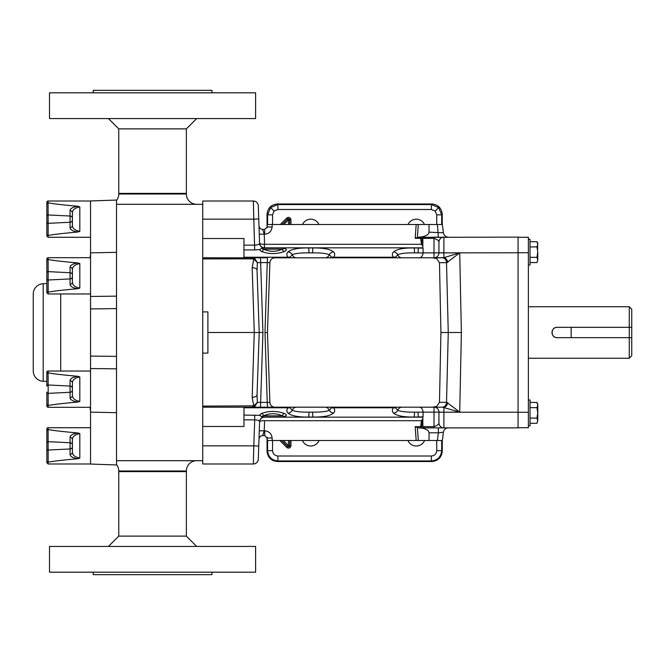 <?xml version="1.0" encoding="UTF-8"?>
<svg xmlns="http://www.w3.org/2000/svg" width="665" height="665" viewBox="0 0 665 665"><rect width="100%" height="100%" fill="white"/><g stroke="black" fill="none" stroke-linecap="round" stroke-linejoin="round"><path stroke-width="1" d="M424.569 440.496A9.019 9.019 0 0 1 407.953 440.496M319.042 440.496A9.019 9.019 0 0 1 302.425 440.496M528.376 265.002L530.022 265.002L530.022 239.242L528.376 239.242M528.376 425.758L530.022 425.758L530.022 399.998L528.376 399.998M631.75 337.67L631.75 355.767L629.273 358.244L629.273 337.67L631.75 337.67L631.75 309.233L629.273 306.756L528.376 306.756M631.75 309.233L629.273 306.756L629.273 327.33L571.16 327.346L571.16 337.654L629.273 337.654L557.145 337.67C550.47 337.995 550.47 327.005 557.145 327.33L629.273 327.33L629.273 337.654M631.75 327.33L629.273 327.33M631.75 355.767L629.273 358.244L528.376 358.244M289.699 440.496L289.699 445.633A1.239 1.239 0 0 1 287.588 446.506L281.578 440.496M267.604 224.504L267.604 214.845L270.63 207.563L277.904 204.546L431.386 204.546L438.667 207.563L441.685 214.845L436.739 214.845L435.176 211.054L431.386 209.492L431.386 204.546L431.951 203.98L277.347 203.98L277.904 204.546L277.904 209.492L274.121 211.054L272.55 214.845L267.604 214.845L267.047 214.28C267.696 208.07 271.129 204.637 277.347 203.98M262.592 247.92L283.282 247.92A1.239 1.239 0 0 1 284.263 248.402L282.376 249.159C276.066 251.985 269.774 251.985 263.498 249.159L261.611 248.402A1.239 1.239 0 0 1 262.592 247.92L262.65 247.92M422.849 246.258L421.477 244.296L420.604 238.353L433.996 238.353C437.47 239.591 439.124 240.83 438.95 242.068L438.95 252.866L518.068 252.783L518.068 237.122L417.379 237.347L418.327 224.504L267.264 224.504L267.18 227.023L264.712 229.408L262.7 229.408L264.221 234.188L264.712 234.188C269.067 233.748 271.536 231.362 272.126 227.023L272.209 224.504M442.632 257.804A4.946 4.14 85.4 0 1 446.805 262.658L459.714 252.866L443.896 257.679L432.4 257.812L436.581 258.502L439.474 262.675L440.928 332.5L461.377 332.5L459.714 412.134L442.632 407.196A4.946 4.14 -85.4 0 0 446.805 402.342L459.714 412.134L443.896 412.217L518.068 412.217L518.068 427.878L424.677 427.878M262.592 417.08L283.282 417.08A1.239 1.239 0 0 0 284.263 416.598L282.376 415.841C276.066 413.015 269.774 413.015 263.498 415.841L261.611 416.598A1.239 1.239 0 0 0 262.592 417.08L262.65 417.08M518.068 237.28L528.376 237.28L528.376 252.742L518.068 252.742M518.068 412.258L528.376 412.258L528.376 252.742M528.376 412.258L528.376 427.72L518.068 427.72M518.068 412.217L518.068 252.783M435.841 406.797L434.852 407.038M424.893 427.878L443.896 427.878A4.946 4.946 0 0 1 438.95 422.932L438.95 412.134L443.896 412.134L443.896 407.321A4.946 3.79 -73.8 0 0 447.736 402.583M252.592 406.132L252.542 407.188L254.662 406.681L257.38 402.383L253.722 405.866A2.477 0.707 62.7 0 0 254.662 406.681L252.542 407.188L260.489 407.188L202.742 407.188L202.742 406.099L253.722 405.866L252.176 397.254L254.271 332.5L259.209 332.5L257.031 394.935L259.209 332.5L257.031 394.935L257.38 402.383L269.899 402.416L269.716 397.246L269.899 402.416A4.938 4.938 0 0 0 274.836 407.18L432.4 407.18L436.581 406.498L439.474 402.325L446.514 402.325A4.946 4.14 90 0 1 442.375 407.188L434.004 407.188L433.996 412.134L423.115 412.134L423.048 416.913L414.079 417.038C403.763 417.179 396.93 415.874 393.58 413.131C392.034 411.643 391.976 409.856 393.414 407.77L396.44 407.188L395.542 407.77L397.778 410.297C400.92 411.61 406.498 412.225 414.511 412.134L423.115 412.134M440.928 332.5L439.474 402.325M262.924 332.5L260.489 257.812L252.542 257.812L267.413 257.812L264.986 332.5L267.413 407.188L274.836 407.188L260.489 407.188L262.924 332.5L259.209 332.5L257.031 270.065L259.209 332.5L257.031 270.065L257.38 262.617L269.899 262.584A4.946 4.946 90 0 1 274.836 257.812L432.4 257.812L274.836 257.821A4.938 4.938 0 0 0 269.899 262.584L268.394 305.551M269.716 397.246L267.455 332.5L269.899 262.584M429.041 232.176L429.041 224.504L442.391 224.504L443.405 232.775L429.041 232.176C428.701 234.595 426.115 236.183 421.278 236.956M429.041 224.504L418.327 224.504M290.023 407.77A4.946 3.782 50.6 0 1 287.887 407.77L290.921 407.188L290.023 407.77L292.259 410.297C295.401 411.61 300.971 412.225 308.992 412.134L312.567 412.134C320.58 412.225 326.158 411.61 329.3 410.297L331.536 407.77L330.63 407.188L333.664 407.77C335.102 409.864 335.044 411.652 333.498 413.131C330.139 415.874 323.306 417.179 312.999 417.038L308.56 417.038C298.244 417.179 291.411 415.874 288.061 413.131C286.515 411.643 286.457 409.856 287.887 407.77L243.964 407.77L243.964 415.068L259.5 415.367L261.486 413.497C269.101 410.737 276.74 410.737 284.396 413.497C286.366 414.436 286.873 415.268 285.9 415.982L283.514 416.988M264.545 416.955L264.537 417.154C261.586 417.437 259.94 418.967 259.599 421.751L258.294 459.216A4.946 4.946 0 0 1 253.348 463.987L202.742 463.987L202.742 445.849L253.806 445.849L253.348 463.987A4.946 4.946 0 0 0 258.294 459.216M263.415 417.08A4.946 4.896 -178 0 0 259.599 421.676C259.4 420.654 257.771 420.047 254.712 419.856L254.712 415.068M202.742 426.481L243.964 426.481L243.964 415.068M243.964 407.77L243.964 407.188M264.545 248.045L264.412 244.296C261.47 244.304 259.865 243.955 259.599 243.249L259.599 243.324C259.4 244.346 257.771 244.953 254.712 245.144L243.964 245.144L243.964 257.812M288.061 251.869C286.515 253.357 286.457 255.144 287.887 257.23L290.921 257.812L290.023 257.23L292.259 254.703C295.401 253.39 300.971 252.775 308.992 252.866L312.567 252.866C320.58 252.775 326.158 253.39 329.3 254.703L331.536 257.23L330.63 257.812L333.664 257.23C335.102 255.136 335.044 253.348 333.498 251.869C330.139 249.126 323.306 247.821 312.999 247.962L308.56 247.962C298.244 247.821 291.411 249.126 288.061 251.869A4.946 4.505 40.1 0 1 292.259 254.703A4.946 4.522 90 0 0 296.457 257.812M393.58 251.869C392.034 253.357 391.976 255.144 393.414 257.23L396.44 257.812L395.542 257.23L397.778 254.703C400.92 253.39 406.498 252.775 414.511 252.866L423.115 252.966L423.048 248.087L414.079 247.962C403.763 247.821 396.93 249.126 393.58 251.869A4.946 4.505 40.1 0 1 397.778 254.703A4.946 4.522 90 0 0 401.976 257.812M258.294 205.784A4.946 4.946 0 0 0 253.348 201.013A4.946 4.946 0 0 1 258.294 205.784L258.751 218.976L253.806 219.151L253.348 201.013L202.742 201.013L202.742 219.151L253.806 219.151L254.712 249.932L259.5 249.633L261.486 251.503C269.101 254.263 276.74 254.263 284.396 251.503C286.366 250.564 286.873 249.732 285.9 249.018L283.514 248.012M284.263 416.598L284.495 416.373A2.477 2.311 -122.9 0 1 285.825 416.032L284.562 416.78M284.263 248.402L284.495 248.627A2.477 2.311 122.9 0 0 285.825 248.968L284.562 248.22M207.896 353.107L202.742 353.107L207.896 353.107L207.896 332.5L254.271 332.5L252.176 267.746L253.722 259.134A2.477 0.707 -62.7 0 1 254.662 258.319L252.542 257.812L202.742 257.812L202.742 258.901L252.592 258.868L253.722 259.134L257.38 262.617L254.662 258.319L252.542 257.812L252.592 258.868M116.516 460.687L202.742 460.687L202.742 258.901M442.632 407.196L434.004 407.188A4.946 4.946 0 0 1 438.95 412.134A4.946 4.946 0 0 0 434.004 407.188A4.946 4.946 0 0 1 438.95 412.134L434.004 412.134L433.996 426.647C437.437 425.434 439.083 424.195 438.95 422.932A4.946 4.946 0 0 0 443.896 427.878L443.896 412.217L438.95 412.217L438.95 422.932M432.4 407.18L274.836 407.188A4.946 4.946 -90 0 1 269.899 402.416L269.899 402.416M439.474 262.675L446.514 262.675A4.946 4.14 -90 0 0 442.375 257.812L434.004 257.812L433.996 252.866L423.115 252.866M432.4 257.812L434.004 257.812A4.946 4.946 0 0 0 438.95 252.866A4.946 4.946 0 0 1 434.004 257.812A4.946 4.946 0 0 0 438.95 252.866L434.004 252.866L433.996 237.122L438.351 237.122L437.404 224.504M243.964 245.144L243.964 238.519L202.742 238.519M442.375 407.188L434.469 407.188A4.946 4.14 90 0 0 436.581 406.498M423.115 412.034C422.641 408.958 421.361 407.337 419.266 407.188L434.004 407.188M442.375 257.812L434.469 257.812A4.946 4.14 -90 0 1 436.581 258.502M272.209 440.496L267.264 440.496L267.18 437.977L272.126 437.977L272.209 440.496L416.19 440.496L415.176 426.689L417.379 427.653L418.327 440.496L437.404 440.496L438.351 432.824L429.041 432.824C428.701 430.405 426.115 428.817 421.278 428.044L417.379 427.653M415.176 426.689L433.996 426.647L433.996 427.878M422.849 418.742L421.477 420.704L420.604 426.647M267.18 437.977L264.712 435.592L262.7 435.592L264.221 430.812L264.712 430.812C269.067 431.252 271.536 433.638 272.126 437.977M448.318 427.878A4.946 4.946 0 0 0 443.405 432.225L442.391 440.496L437.404 440.496M429.041 432.824L429.041 440.496M443.405 432.225L438.351 432.824L438.351 427.878M420.604 426.689L421.278 428.044M261.486 413.497A2.477 1.945 65 0 1 263.498 415.841L282.376 415.841A2.477 1.945 115 0 1 284.396 413.497M259.5 415.367L261.495 416.465M261.611 416.598L261.387 416.373A2.477 2.311 -57.1 0 0 260.946 416.157M264.986 332.5L267.455 332.5M418.327 440.496L416.19 440.496M259.284 430.812L264.221 430.812L264.579 420.704L421.477 420.704M262.7 435.592C260.505 435.791 259.267 436.988 258.993 439.166L258.993 439.166C259.267 436.988 260.505 435.791 262.7 435.592M259.599 421.751C259.865 421.045 261.47 420.696 264.412 420.704M257.031 394.935A4.946 2.494 -178 0 1 252.176 397.254M418.842 427.878L420.737 427.986M393.58 413.131A4.946 4.505 -40.1 0 0 397.778 410.297A4.946 4.522 -90 0 1 401.976 407.188M331.536 407.77A4.946 3.782 129.4 0 0 333.664 407.77L393.414 407.77A4.946 3.782 50.6 0 0 395.542 407.77M333.498 413.131A4.946 4.505 -139.9 0 1 329.3 410.297A4.946 4.522 -90 0 0 325.102 407.188M288.061 413.131A4.946 4.505 -40.1 0 0 292.259 410.297A4.946 4.522 -90 0 1 296.457 407.188M263.415 247.92A4.946 4.896 178 0 1 259.599 243.324L258.751 218.976M416.19 224.504L415.176 238.311L420.604 238.353M415.176 238.311L417.379 237.347M420.604 238.311L420.746 237.122L421.278 237.122M261.486 251.503A2.477 1.945 -65 0 0 263.498 249.159L282.376 249.159A2.477 1.945 -115 0 0 284.396 251.503M259.5 249.633L261.495 248.535M260.838 248.901A2.477 2.319 55.4 0 0 261.387 248.627L261.387 248.627A2.477 2.311 57.1 0 1 260.946 248.843M207.896 311.893L202.742 311.893L207.896 311.893L207.896 332.5M267.18 227.023L272.126 227.023M262.7 229.408C260.522 229.192 259.284 228.004 258.993 225.834L258.993 225.834C259.284 228.004 260.522 229.192 262.7 229.408L262.7 229.408M259.284 234.188L264.221 234.188L264.579 244.296L421.477 244.296M264.412 244.296L264.537 247.846C261.586 247.563 259.94 246.033 259.599 243.249M438.95 252.783L443.896 252.783L443.896 237.122A4.946 4.946 0 0 0 438.95 242.068A4.946 4.946 0 0 1 443.896 237.122C440.912 237.43 439.257 239.084 438.95 242.068L438.95 242.002M419.266 257.812C421.361 257.663 422.641 256.042 423.115 252.966M257.031 270.065A4.946 2.494 178 0 0 252.176 267.746M418.842 237.122L420.737 237.014M448.318 237.122A4.946 4.946 0 0 1 443.405 232.775M461.377 332.5L459.714 252.866L443.896 252.866L443.896 257.679A4.946 3.79 73.8 0 1 447.736 262.417M331.536 257.23A4.946 3.782 -129.4 0 1 333.664 257.23L393.414 257.23A4.946 3.782 -50.6 0 1 395.542 257.23M333.498 251.869A4.946 4.505 139.9 0 0 329.3 254.703A4.946 4.522 90 0 1 325.102 257.812M243.964 257.23L287.887 257.23A4.946 3.782 -50.6 0 1 290.023 257.23M408.036 224.504A9.019 9.019 0 0 1 424.478 224.504M302.517 224.504A9.019 9.019 0 0 1 318.951 224.504M277.904 456.007L277.904 460.953L277.347 461.518L431.951 461.518L431.386 460.953L431.386 456.007C434.619 455.666 436.398 453.887 436.739 450.654L441.685 450.654C441.028 456.863 437.595 460.296 431.386 460.953L277.904 460.953C271.694 460.296 268.261 456.863 267.604 450.654L272.55 450.654C272.891 453.887 274.678 455.666 277.904 456.007L431.386 456.007M277.347 461.518C271.129 460.862 267.696 457.429 267.047 451.219L267.047 437.254M267.047 227.746L267.047 214.28M441.685 440.496L441.685 450.654L442.25 451.219L442.25 440.496M442.25 224.504L442.25 214.28L441.685 214.845L441.685 224.504M431.951 203.98C438.16 204.637 441.593 208.07 442.25 214.28M442.25 451.219C441.593 457.429 438.16 460.862 431.951 461.518M282.076 224.504L287.588 218.993A1.239 1.239 0 0 1 289.699 219.866L289.699 224.504M557.145 327.33A5.17 5.17 0 0 0 553.064 329.316M552.366 330.522A5.17 5.17 0 0 0 552.075 331.486M551.967 332.5A5.17 5.17 0 0 0 557.145 337.67M536.963 402.45L537.769 403.846L537.769 405.06L536.963 402.45L537.769 405.06L536.963 407.662L537.769 412.874L536.963 418.086L537.769 420.696L536.963 423.297L537.769 420.696L537.769 405.06L536.963 402.45L530.022 402.45M530.022 407.662L536.963 407.662M530.022 423.297L536.963 423.297L537.769 420.696M530.022 418.086L536.963 418.086M537.553 249.483L537.769 243.099L536.963 241.703L537.769 244.304L536.963 241.703L530.022 241.703M537.553 410.238L537.769 412.874M537.769 259.94L537.769 252.126L536.963 257.338L537.769 259.94L536.963 262.55L537.769 259.94L536.963 262.55L530.022 262.55M537.769 244.304L536.963 246.915L537.769 252.126M530.022 246.915L536.963 246.915M530.022 257.338L536.963 257.338M116.516 464.569A10.308 10.308 0 0 1 118.761 470.995L118.761 471.618L186.358 471.618L186.358 470.995A10.308 10.308 0 0 1 196.665 460.687M116.516 200.431A10.308 10.308 0 0 0 118.761 194.005L118.761 193.382L186.358 193.382L118.761 193.382L118.761 128.877L108.453 118.569M118.761 194.005L186.358 194.005L186.358 128.877L118.761 128.877M186.358 194.005A10.308 10.308 0 0 0 196.665 204.313M90.548 412.134L116.516 412.682L116.516 464.951L90.548 464.045L90.548 356.074L116.516 356.382L116.516 368.851L116.516 200.049L90.548 200.955L90.548 296.457L116.516 296.149L116.516 308.618L90.548 308.926L90.548 296.457M116.516 204.313L202.742 204.313L202.742 257.812M33.25 294.021A10.308 10.308 0 0 1 43.192 283.722A10.308 10.308 0 0 0 33.25 294.021A10.308 10.308 0 0 1 43.192 283.722L43.192 381.278A10.308 10.308 0 0 1 33.25 370.979A10.308 10.308 0 0 0 43.192 381.278A10.308 10.308 0 0 1 33.25 370.979L33.25 294.021A10.308 10.308 0 0 1 43.192 283.722L46.849 283.589L46.849 272.791L46.849 291.087L46.849 260.555L48.088 259.416L48.088 257.688A1.239 1.239 0 0 0 46.849 258.926L46.849 260.555L46.849 258.926A1.239 1.239 0 0 1 48.088 257.688L90.548 257.688M78.753 263.124L77.93 262.958L78.753 263.124M90.548 371.037L48.088 371.037A1.239 1.239 0 0 0 46.849 372.275L46.849 373.913L46.849 372.275M48.088 371.037L48.088 372.774L46.849 373.913L46.849 386.149L46.849 381.411L43.192 381.278M72.41 384.636L72.41 395.401C72.41 398.401 74.879 400.405 79.825 401.427L77.722 402.067C61.479 403.522 51.629 404.686 48.154 405.575L48.088 407.312L90.548 407.312M79.825 401.427L79.825 376.93C74.879 377.944 72.41 379.956 72.41 382.949L72.41 395.401L72.41 382.949A2.477 2.319 180 0 0 70.066 380.629C70.216 378.576 72.768 377.13 77.722 376.29L79.825 376.93L77.93 376.307M72.41 439.623L72.41 452.084L72.41 439.623A2.477 2.319 180 0 0 70.066 437.304C70.216 435.251 72.768 433.804 77.722 432.965L79.825 433.605C74.879 434.619 72.41 436.631 72.41 439.623L72.41 452.084C72.41 455.076 74.879 457.079 79.825 458.102L77.722 458.742C61.479 460.197 51.629 461.36 48.154 462.25L48.088 463.987L46.849 462.749L46.849 430.588L46.849 461.119L46.849 430.588L48.088 429.449L48.088 427.72A1.239 1.239 0 0 0 46.849 428.95L46.849 430.588L46.849 428.95A1.239 1.239 0 0 1 48.088 427.72L90.548 427.72M78.753 433.148L77.93 432.982L78.753 433.148M77.722 232.035C72.768 231.196 70.216 229.749 70.066 227.696L70.066 216.034A2.477 2.319 180 0 1 72.41 218.353L72.41 212.916A2.477 2.319 180 0 0 70.066 210.606C70.216 208.544 72.768 207.098 77.722 206.258L79.825 206.898C74.879 207.921 72.41 209.924 72.41 212.916L72.41 225.377C72.41 228.369 74.879 230.373 79.825 231.395L77.722 232.035C61.479 233.49 51.629 234.662 48.154 235.543L46.849 234.413L46.849 236.05L46.849 203.881L48.088 202.742L48.088 201.013A1.239 1.239 0 0 0 46.849 202.251L46.849 203.881L46.849 202.251A1.239 1.239 0 0 1 48.088 201.013L90.548 201.013M78.753 206.441L77.93 206.283L78.753 206.441M46.849 430.588L46.849 428.95M48.088 462.258L46.849 461.119L46.849 462.749L48.088 463.987L90.548 463.987M48.088 235.551L48.088 237.28L90.548 237.28M48.088 259.416L48.154 271.636A1.239 1.155 180 0 0 46.849 272.791L46.849 258.926M77.722 288.71C72.768 287.87 70.216 286.424 70.066 284.371L70.066 278.934A2.477 2.319 180 0 0 72.41 276.615L72.41 282.051C72.41 285.044 74.879 287.056 79.825 288.07L77.722 288.71C61.479 290.164 51.629 291.337 48.154 292.218L48.088 293.963L90.548 293.963M77.722 262.933L79.825 263.573C74.879 264.595 72.41 266.599 72.41 269.599A2.477 2.319 180 0 0 70.066 267.28C70.216 265.227 72.768 263.772 77.722 262.933C61.479 261.478 51.629 260.314 48.154 259.425M46.849 291.087L46.849 292.725L46.849 291.087L48.088 292.226M72.41 282.051A2.477 2.319 180 0 1 70.066 284.371M116.516 412.682L116.516 368.851L90.548 368.543M90.058 407.312A30.914 30.914 0 0 1 90.548 412.79A30.914 30.914 0 0 0 90.058 407.312A30.914 30.914 0 0 1 90.548 412.79M90.058 257.688A30.914 30.914 0 0 0 90.548 252.21A30.914 30.914 0 0 1 90.058 257.688A30.914 30.914 0 0 0 90.548 252.21A30.914 30.914 0 0 1 90.058 257.688M90.548 356.074L90.548 308.926M48.088 202.742L48.154 235.543M77.722 206.258C61.479 204.803 51.629 203.64 48.154 202.75M74.547 209.01L75.502 208.22L74.547 209.01M72.41 225.377A2.477 2.319 180 0 1 70.066 227.696M48.088 429.449L48.154 462.25M77.722 432.965C61.479 431.51 51.629 430.338 48.154 429.457M77.722 458.742C72.768 457.902 70.216 456.448 70.066 454.394L70.066 448.966L48.154 450.039A1.239 1.155 180 0 1 46.849 448.883L46.849 461.119M74.547 435.708L75.502 434.927L74.547 435.708M72.41 452.084A2.477 2.319 180 0 1 70.066 454.394M70.066 210.606L70.066 216.034L48.154 214.961A1.239 1.155 180 0 0 46.849 216.117L46.849 236.05L48.088 237.28L46.849 236.05M46.849 216.117L46.849 203.881M72.41 446.647A2.477 2.319 180 0 1 70.066 448.966L70.066 442.74L48.154 441.668A1.239 1.155 180 0 0 46.849 442.824L46.849 448.883M46.849 392.209L46.849 406.074L46.849 392.209A1.239 1.155 180 0 0 48.154 393.364L48.154 405.575M72.41 382.949L72.41 389.973A2.477 2.319 180 0 1 70.066 392.284L48.154 393.364L48.154 384.985A1.239 1.155 180 0 0 46.849 386.149M48.088 372.774L48.154 384.985L70.066 386.066L70.066 380.629M77.722 376.29C61.479 374.836 51.629 373.663 48.154 372.782M47.273 407.005L46.849 404.445L48.088 405.584M77.722 402.067C72.768 401.219 70.216 399.773 70.066 397.72L70.066 386.066A2.477 2.319 180 0 1 72.41 388.385M74.547 379.033L75.502 378.252M72.41 395.401A2.477 2.319 180 0 1 70.066 397.72M46.849 272.791L46.849 283.589M72.41 269.599L72.41 280.364L72.41 269.599M74.547 265.684L75.502 264.894M108.453 546.431L118.761 536.123L186.358 536.123L196.665 546.431M186.358 536.123L186.358 471.618L118.761 471.618L118.761 536.123M93.2 572.191L93.2 574.66L211.911 574.66L211.911 572.191M49.509 572.191L255.609 572.191L255.609 546.431L49.509 546.431L49.509 572.191M186.358 128.877L196.665 118.569M211.911 92.809L211.911 90.34L93.2 90.34L93.2 92.809M255.609 92.809L49.509 92.809L49.509 118.569L255.609 118.569L255.609 92.809M290.938 440.496L290.938 445.633A2.477 2.477 0 0 1 286.715 447.379L288.469 445.633L288.469 440.496M274.121 211.054L270.63 207.563M435.176 211.054L438.667 207.563M421.76 244.878L422.042 237.122M264.579 417.154L422.849 417.154M258.751 446.024L253.806 445.849L254.712 419.856L243.964 419.856M243.964 249.932L254.712 249.932M264.579 247.846L422.849 247.846M421.76 420.122L422.042 427.878M446.514 402.325L448.26 332.5L446.514 262.675M312.999 417.038A4.946 0.432 -90.7 0 1 312.567 412.134L308.992 412.134A4.946 0.432 -89.3 0 1 308.56 417.038M418.518 417.038A4.946 0.432 -90.7 0 1 418.086 412.134L414.511 412.134A4.946 0.432 -89.3 0 1 414.079 417.038M284.495 416.373A2.477 2.319 -124.6 0 1 285.9 415.982M261.395 416.381L261.387 416.373A2.477 2.319 -55.4 0 0 260.838 416.099M264.712 435.592L264.712 430.812M312.999 247.962A4.946 0.432 90.7 0 0 312.567 252.866L308.992 252.866A4.946 0.432 89.3 0 0 308.56 247.962M418.518 247.962A4.946 0.432 90.7 0 0 418.086 252.866L414.511 252.866A4.946 0.432 89.3 0 0 414.079 247.962M284.495 248.627A2.477 2.319 124.6 0 0 285.9 249.018M264.712 229.408L264.712 234.188M286.715 447.379L279.832 440.496M272.55 440.496L272.55 450.654M436.739 450.654L436.739 440.496M280.331 224.504L286.715 218.12A2.477 2.477 0 0 1 290.938 219.866L290.938 224.504M272.55 214.845L272.55 224.504M436.739 224.504L436.739 214.845M431.386 209.492L277.904 209.492M267.047 451.219L267.604 450.654L267.604 440.496M288.469 224.504L288.469 219.866L283.822 224.504M283.332 440.496L288.469 445.633L290.938 445.633M286.715 218.12L288.469 219.866L290.938 219.866M118.761 470.995L186.358 470.995M79.825 263.573L79.825 288.07M46.849 278.851L46.849 278.851A1.239 1.155 180 0 0 48.154 280.015L70.066 278.934L70.066 272.716L48.154 271.636L48.154 292.218M72.41 275.027A2.477 2.319 180 0 0 70.066 272.716L70.066 267.28M60.706 371.037L60.706 293.963M90.548 252.866L116.516 252.318M79.825 206.898L79.825 231.395M72.41 219.94A2.477 2.319 180 0 1 70.066 222.26L48.154 223.332A1.239 1.155 180 0 1 46.849 222.176M79.825 433.605L79.825 458.102M72.41 445.06A2.477 2.319 180 0 0 70.066 442.74L70.066 437.304M422.849 416.115L422.849 426.647L424.087 427.878M422.849 248.885L422.849 238.353L424.087 237.122M48.088 293.963L46.849 292.725M46.849 406.074L48.005 407.312"/></g></svg>
